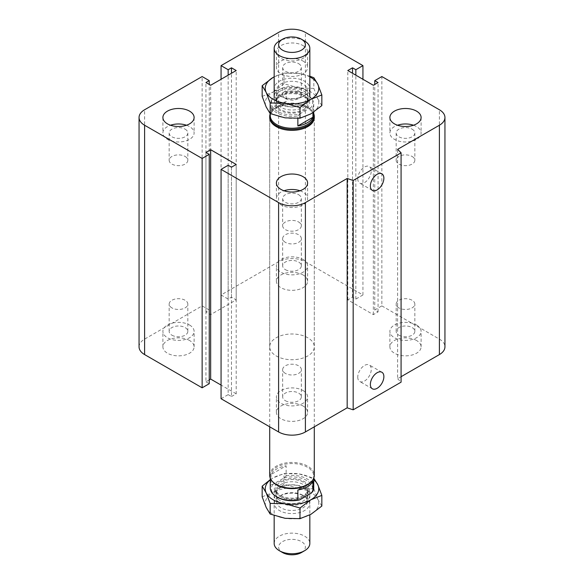<?xml version="1.0" encoding="UTF-8"?>
<svg xmlns="http://www.w3.org/2000/svg" width="584" height="584" viewBox="0 0 584 584"><rect width="100%" height="100%" fill="white"/><g stroke="black" fill="none" stroke-linecap="round" stroke-linejoin="round"><path stroke-width="0.44" stroke-dasharray="2.92 2.19" d="M269.706 346.852L269.706 117.501A22.294 12.87 180 0 1 292 104.631A22.294 12.87 180 0 1 314.294 117.501L314.294 346.852A22.294 12.87 0 0 0 292 333.982A22.294 12.87 0 0 0 269.706 346.852A22.294 12.87 0 0 0 276.239 355.948A22.294 12.87 0 0 0 300.534 358.744A22.294 12.87 0 0 0 314.294 346.852M185.106 156.461A9.337 5.387 180 0 1 187.836 160.279A9.337 5.387 180 0 1 178.5 165.666A9.337 5.387 180 0 1 169.163 160.279A9.337 5.387 180 0 1 174.93 155.293A9.337 5.387 180 0 1 185.106 156.461M185.106 129.159A9.337 5.387 180 0 1 187.836 132.97A9.337 5.387 180 0 1 182.077 137.948A9.337 5.387 180 0 1 171.9 136.78A9.337 5.387 180 0 1 169.163 132.97A9.337 5.387 180 0 1 174.93 127.991A9.337 5.387 180 0 1 185.106 129.159M186.5 125.239A15.607 9.008 180 0 1 189.537 126.604A15.607 9.008 180 0 1 194.107 132.97A15.607 9.008 180 0 1 178.5 141.978A15.607 9.008 180 0 1 162.899 132.97A15.607 9.008 180 0 1 170.499 125.239M298.599 90.936A9.337 5.387 180 0 1 301.337 94.747A9.337 5.387 180 0 1 292 100.141A9.337 5.387 180 0 1 282.663 94.747A9.337 5.387 180 0 1 288.43 89.768A9.337 5.387 180 0 1 298.599 90.936M298.599 63.634A9.337 5.387 180 0 1 301.337 67.445A9.337 5.387 180 0 1 295.57 72.423A9.337 5.387 180 0 1 285.401 71.255A9.337 5.387 180 0 1 282.663 67.445A9.337 5.387 180 0 1 288.43 62.466A9.337 5.387 180 0 1 298.599 63.634M303.038 45.603A15.607 9.008 180 0 1 307.607 51.969A15.607 9.008 180 0 1 292 60.984A15.607 9.008 180 0 1 276.393 51.969A15.607 9.008 180 0 1 286.029 43.647A15.607 9.008 180 0 1 303.038 45.603M303.038 61.072A15.607 9.008 180 0 1 307.607 67.445A15.607 9.008 180 0 1 292 76.453A15.607 9.008 180 0 1 276.393 67.445A15.607 9.008 180 0 1 286.029 59.123A15.607 9.008 180 0 1 303.038 61.072M412.1 156.461A9.337 5.387 180 0 1 414.837 160.279A9.337 5.387 180 0 1 405.5 165.666A9.337 5.387 180 0 1 396.164 160.279A9.337 5.387 180 0 1 401.923 155.293A9.337 5.387 180 0 1 412.1 156.461M412.1 129.159A9.337 5.387 180 0 1 414.837 132.97A9.337 5.387 180 0 1 409.07 137.948A9.337 5.387 180 0 1 398.894 136.78A9.337 5.387 180 0 1 396.164 132.97A9.337 5.387 180 0 1 401.923 127.991A9.337 5.387 180 0 1 412.1 129.159M413.501 125.239A15.607 9.008 180 0 1 416.531 126.604A15.607 9.008 180 0 1 421.101 132.97A15.607 9.008 180 0 1 405.5 141.978A15.607 9.008 180 0 1 389.893 132.97A15.607 9.008 180 0 1 397.5 125.239M298.599 221.993A9.337 5.387 180 0 1 301.337 225.804A9.337 5.387 180 0 1 292 231.191A9.337 5.387 180 0 1 282.663 225.804A9.337 5.387 180 0 1 288.43 220.825A9.337 5.387 180 0 1 298.599 221.993M298.599 194.691A9.337 5.387 180 0 1 301.337 198.502A9.337 5.387 180 0 1 295.57 203.48A9.337 5.387 180 0 1 285.401 202.312A9.337 5.387 180 0 1 282.663 198.502A9.337 5.387 180 0 1 288.43 193.523A9.337 5.387 180 0 1 298.599 194.691M300.001 190.764A15.607 9.008 180 0 1 303.038 192.129A15.607 9.008 180 0 1 307.607 198.502A15.607 9.008 180 0 1 292 207.51A15.607 9.008 180 0 1 276.393 198.502A15.607 9.008 180 0 1 283.999 190.764M285.401 400.719A9.337 5.387 0 0 0 295.57 401.887A9.337 5.387 0 0 0 301.337 396.908A9.337 5.387 0 0 0 292 391.514A9.337 5.387 0 0 0 282.663 396.908A9.337 5.387 0 0 0 285.401 400.719M285.401 373.417A9.337 5.387 180 0 1 282.663 369.599A9.337 5.387 180 0 1 288.43 364.62A9.337 5.387 180 0 1 298.599 365.788A9.337 5.387 180 0 1 301.337 369.606A9.337 5.387 180 0 1 295.57 374.585A9.337 5.387 180 0 1 285.401 373.417M398.894 335.187A9.337 5.387 0 0 0 409.07 336.362A9.337 5.387 0 0 0 414.837 331.376A9.337 5.387 0 0 0 405.5 325.989A9.337 5.387 0 0 0 396.164 331.376A9.337 5.387 0 0 0 398.894 335.187M398.894 307.885A9.337 5.387 180 0 1 396.164 304.074A9.337 5.387 180 0 1 401.923 299.096A9.337 5.387 180 0 1 412.1 300.264A9.337 5.387 180 0 1 414.837 304.074A9.337 5.387 180 0 1 409.07 309.053A9.337 5.387 180 0 1 398.894 307.885M285.401 269.662A9.337 5.387 0 0 0 295.57 270.83A9.337 5.387 0 0 0 301.337 265.851A9.337 5.387 0 0 0 292 260.457A9.337 5.387 0 0 0 282.663 265.851A9.337 5.387 0 0 0 285.401 269.662M285.401 242.36A9.337 5.387 180 0 1 282.663 238.549A9.337 5.387 180 0 1 288.43 233.563A9.337 5.387 180 0 1 298.599 234.739A9.337 5.387 180 0 1 301.337 238.549A9.337 5.387 180 0 1 295.57 243.528A9.337 5.387 180 0 1 285.401 242.36M171.9 335.187A9.337 5.387 0 0 0 182.077 336.362A9.337 5.387 0 0 0 187.836 331.376A9.337 5.387 0 0 0 178.5 325.989A9.337 5.387 0 0 0 169.163 331.376A9.337 5.387 0 0 0 171.9 335.187M171.9 307.885A9.337 5.387 180 0 1 169.163 304.074A9.337 5.387 180 0 1 174.93 299.096A9.337 5.387 180 0 1 185.106 300.264A9.337 5.387 180 0 1 187.836 304.074A9.337 5.387 180 0 1 182.077 309.053A9.337 5.387 180 0 1 171.9 307.885M189.537 340.479A15.607 9.008 0 0 0 172.528 338.523A15.607 9.008 0 0 0 162.899 346.852A15.607 9.008 0 0 0 178.5 355.86A15.607 9.008 0 0 0 194.107 346.852A15.607 9.008 0 0 0 189.537 340.479M189.537 325.011A15.607 9.008 180 0 1 194.107 331.376A15.607 9.008 180 0 1 178.5 340.384A15.607 9.008 180 0 1 162.899 331.376A15.607 9.008 180 0 1 172.528 323.054A15.607 9.008 180 0 1 189.537 325.011M303.038 274.954A15.607 9.008 0 0 0 286.029 272.998A15.607 9.008 0 0 0 276.393 281.32A15.607 9.008 0 0 0 292 290.336A15.607 9.008 0 0 0 307.607 281.32A15.607 9.008 0 0 0 303.038 274.954M303.038 259.478A15.607 9.008 180 0 1 307.607 265.851A15.607 9.008 180 0 1 292 274.86A15.607 9.008 180 0 1 276.393 265.851A15.607 9.008 180 0 1 286.029 257.529A15.607 9.008 180 0 1 303.038 259.478M416.531 340.479A15.607 9.008 0 0 0 399.529 338.523A15.607 9.008 0 0 0 389.893 346.852A15.607 9.008 0 0 0 405.5 355.86A15.607 9.008 0 0 0 421.101 346.852A15.607 9.008 0 0 0 416.531 340.479M416.531 325.011A15.607 9.008 180 0 1 421.101 331.376A15.607 9.008 180 0 1 405.5 340.384A15.607 9.008 180 0 1 389.893 331.376A15.607 9.008 180 0 1 399.529 323.054A15.607 9.008 180 0 1 416.531 325.011M303.038 406.004A15.607 9.008 0 0 0 286.029 404.055A15.607 9.008 0 0 0 276.393 412.377A15.607 9.008 0 0 0 292 421.385A15.607 9.008 0 0 0 307.607 412.377A15.607 9.008 0 0 0 303.038 406.004M303.038 390.535A15.607 9.008 180 0 1 307.607 396.908A15.607 9.008 180 0 1 292 405.916A15.607 9.008 180 0 1 276.393 396.908A15.607 9.008 180 0 1 286.029 388.579A15.607 9.008 180 0 1 303.038 390.535M357.758 377.14A9.548 5.511 120 0 0 359.737 381.513A9.548 5.511 120 0 0 369.285 376.001A9.548 5.511 120 0 0 369.285 364.971A9.548 5.511 120 0 0 361.927 367.533A9.548 5.511 120 0 0 357.758 377.14M357.758 178.733A9.548 5.511 120 0 0 359.737 183.106A9.548 5.511 120 0 0 369.285 177.594A9.548 5.511 120 0 0 369.285 166.564A9.548 5.511 120 0 0 361.927 169.126A9.548 5.511 120 0 0 357.758 178.733M401.077 376.709L397.616 378.702L397.616 149.351M139.058 346.852A18.951 10.943 180 0 1 144.606 339.114L202.144 305.899L209.24 309.994L205.933 311.9L210.656 314.63L236.199 299.891L231.468 297.161L228.154 299.066L221.066 294.971L278.597 261.756A18.951 10.943 180 0 1 305.403 261.756L362.934 294.971L355.846 299.066L352.532 297.161L347.801 299.891L373.344 314.63L378.067 311.9L374.76 309.994L381.856 305.899L381.856 76.548M374.76 309.994L374.76 84.461M378.067 311.9L378.067 82.548M221.066 398.726L228.154 394.631L228.154 165.279M373.344 314.63L373.344 85.279M228.154 394.631L231.468 396.543L231.468 167.192M347.801 299.891L347.801 70.54M231.468 396.543L236.199 393.813L236.199 164.462M352.532 297.161L352.532 73.27M236.199 393.813L221.066 385.075M355.846 299.066L355.846 75.183M209.24 379.885L205.933 381.797L205.933 152.446M362.934 294.971L362.934 79.278M205.933 381.797L209.24 383.71M221.066 294.971L221.066 79.278M228.154 299.066L228.154 75.183M202.144 305.899L202.144 76.548M231.468 297.161L231.468 73.27M209.24 309.994L209.24 84.461M236.199 299.891L236.199 70.54M205.933 311.9L205.933 82.548M210.656 314.63L210.656 85.279M381.856 305.899L439.394 339.114A18.951 10.943 180 0 1 444.942 346.852M397.616 378.702L401.077 382.17M304.614 41.048A17.834 10.3 0 0 0 279.386 41.048M304.614 89.41A17.834 10.3 180 0 1 309.834 96.688A17.834 10.3 180 0 1 292 106.989A17.834 10.3 180 0 1 274.166 96.688A17.834 10.3 180 0 1 285.174 87.177A17.834 10.3 180 0 1 304.614 89.41M303.432 90.878A16.162 9.329 180 0 1 308.162 97.477A16.162 9.329 180 0 1 292 106.806A16.162 9.329 180 0 1 275.838 97.477A16.162 9.329 180 0 1 285.817 88.856A16.162 9.329 180 0 1 303.432 90.878M303.432 96.338A16.162 9.329 180 0 1 308.162 102.937A16.162 9.329 180 0 1 292 112.267A16.162 9.329 180 0 1 275.838 102.937A16.162 9.329 180 0 1 285.817 94.316A16.162 9.329 180 0 1 303.432 96.338M297.869 115.931L299.65 113.997A20.622 11.906 180 0 1 277.422 111.354A20.622 11.906 180 0 1 272.852 98.521L271.071 100.455A21.739 12.549 0 0 0 270.261 103.85A21.739 12.549 0 0 0 297.869 115.931L297.869 118.377M299.65 113.997L311.148 107.354L312.929 107.237L312.929 112.624M271.071 100.455L271.071 110.471A21.739 12.549 180 0 1 286.131 101.777L286.131 91.768L284.35 91.878A20.622 11.906 180 0 1 306.578 94.52A20.622 11.906 180 0 1 311.148 107.354M312.929 107.237A21.739 12.549 0 0 0 313.739 103.85A21.739 12.549 0 0 0 307.366 94.973A21.739 12.549 0 0 0 286.131 91.768M313.739 115.676A21.739 12.549 0 0 0 311.841 110.558A21.739 12.549 0 0 0 307.366 106.806A21.739 12.549 0 0 0 272.159 110.558A21.739 12.549 0 0 0 270.261 115.676M307.366 94.973L306.578 94.52M286.131 101.777L271.071 110.471M284.35 91.878L272.852 98.521M270.261 103.85L270.261 113.639A22.294 12.87 180 0 1 271.648 111.215A22.294 12.87 180 0 1 276.239 107.368A22.294 12.87 180 0 1 307.761 107.368A22.294 12.87 180 0 1 312.352 111.215A22.294 12.87 180 0 1 313.739 113.61M274.166 543.434A17.834 10.3 180 0 1 285.174 533.922A17.834 10.3 180 0 1 304.614 536.156A17.834 10.3 180 0 1 309.834 543.434M301.461 552.537A13.374 7.723 0 0 0 301.461 541.616A13.374 7.723 0 0 0 282.539 541.616A13.374 7.723 0 0 0 282.539 552.537M304.614 487.801A17.834 10.3 180 0 1 309.834 495.079A17.834 10.3 180 0 1 292 505.372A17.834 10.3 180 0 1 274.166 495.079A17.834 10.3 180 0 1 285.174 485.567A17.834 10.3 180 0 1 304.614 487.801M303.432 487.691A16.162 9.329 180 0 1 308.162 494.29A16.162 9.329 180 0 1 292 503.62A16.162 9.329 180 0 1 275.838 494.29A16.162 9.329 180 0 1 285.817 485.669A16.162 9.329 180 0 1 303.432 487.691M303.432 482.231A16.162 9.329 0 0 0 285.817 480.209A16.162 9.329 0 0 0 275.838 488.83A16.162 9.329 0 0 0 292 498.159A16.162 9.329 0 0 0 308.162 488.83A16.162 9.329 0 0 0 303.432 482.231M271.071 474.522L271.071 484.53L272.852 484.413L284.35 477.77L286.131 475.836L286.131 465.828L271.071 474.522A21.739 12.549 0 0 1 276.633 469.032A21.739 12.549 0 0 1 286.131 465.828M297.869 489.991L312.929 481.296M311.148 493.246A20.622 11.906 0 0 0 306.578 480.413A20.622 11.906 0 0 0 284.35 477.77M272.852 484.413A20.622 11.906 0 0 0 277.422 497.247M286.131 475.836A21.739 12.549 180 0 1 313.739 487.917M270.261 487.917A21.739 12.549 180 0 1 271.071 484.53M272.159 481.209A21.739 12.549 180 0 1 270.261 476.091A21.739 12.549 180 0 1 276.633 467.215A21.739 12.549 180 0 1 300.315 464.492A21.739 12.549 180 0 1 313.739 476.091A21.739 12.549 180 0 1 311.841 481.209M269.706 475.303A22.294 12.87 180 0 1 276.239 466.2A22.294 12.87 180 0 1 300.534 463.411A22.294 12.87 180 0 1 314.294 475.303M313.842 488.83L298.92 488.472A26.754 15.447 180 0 1 317.842 499.393L313.842 488.83L313.842 478.172L298.92 473.909A26.754 15.447 0 0 0 273.086 477.909A26.754 15.447 0 0 0 270.261 479.829M284.007 484.216L273.086 492.473A26.754 15.447 180 0 1 298.92 488.472L284.007 484.216L284.007 473.551L298.92 473.909A26.754 15.447 0 0 1 313.739 479.829M321.835 506.058L317.842 499.393A26.754 15.447 180 0 1 310.914 514.314A26.754 15.447 180 0 1 285.08 518.307A26.754 15.447 180 0 1 266.158 507.386A26.754 15.447 180 0 1 273.086 492.473L262.165 496.823M270.261 479.676L273.086 477.909L284.007 473.551M302.906 495.276A15.425 8.906 0 0 0 281.094 495.276A15.425 8.906 0 0 0 276.575 501.568A15.425 8.906 0 0 0 281.094 507.868A15.425 8.906 0 0 0 297.898 509.796A15.425 8.906 0 0 0 307.425 501.568A15.425 8.906 0 0 0 302.906 495.276L304.483 496.188A17.651 10.191 180 0 1 304.483 510.599A17.651 10.191 180 0 1 279.517 510.599A17.651 10.191 180 0 1 279.517 496.188A17.651 10.191 180 0 1 304.483 496.188M281.094 496.947L281.094 496.947A15.425 8.906 180 0 1 276.575 490.648A15.425 8.906 180 0 1 292 481.749A15.425 8.906 180 0 1 307.425 490.648A15.425 8.906 180 0 1 302.906 496.947A15.425 8.906 180 0 1 281.094 496.947L279.517 496.035A17.651 10.191 0 0 0 304.483 496.035A17.651 10.191 0 0 0 304.483 481.625A17.651 10.191 0 0 0 279.517 481.625A17.651 10.191 0 0 0 279.517 496.035L281.094 496.947M274.166 76.847L284.007 73.102L298.92 73.46A26.754 15.447 0 0 0 274.166 76.862M309.834 76.862A26.754 15.447 0 0 0 298.92 73.46L309.834 76.219M313.842 88.374L298.92 88.016A26.754 15.447 180 0 1 317.842 98.937L313.842 88.374L313.842 77.716M284.007 83.76L273.086 92.016A26.754 15.447 180 0 1 298.92 88.016L284.007 83.76L284.007 73.102M321.835 105.602L317.842 98.937A26.754 15.447 180 0 1 310.914 113.858A26.754 15.447 180 0 1 285.08 117.858A26.754 15.447 180 0 1 266.158 106.938A26.754 15.447 180 0 1 273.086 92.016L262.165 96.367M281.094 96.491A15.425 8.906 180 0 1 276.575 90.199A15.425 8.906 180 0 1 286.102 81.972A15.425 8.906 180 0 1 302.906 83.899A15.425 8.906 180 0 1 307.425 90.199A15.425 8.906 180 0 1 302.906 96.491A15.425 8.906 180 0 1 281.094 96.491L279.517 95.579A17.651 10.191 0 0 0 304.483 95.579A17.651 10.191 0 0 0 304.483 81.169A17.651 10.191 0 0 0 279.517 81.169A17.651 10.191 0 0 0 279.517 95.579M302.906 94.82A15.425 8.906 0 0 0 281.094 94.82A15.425 8.906 0 0 0 276.575 101.12A15.425 8.906 0 0 0 292 110.018A15.425 8.906 0 0 0 307.425 101.12A15.425 8.906 0 0 0 302.906 94.82L304.483 95.732A17.651 10.191 180 0 1 304.483 110.142A17.651 10.191 180 0 1 279.517 110.142A17.651 10.191 180 0 1 279.517 95.732A17.651 10.191 180 0 1 304.483 95.732L302.906 94.82M439.394 339.114L439.394 109.763M305.403 261.756L305.403 32.405M278.597 261.756L278.597 32.405M144.606 339.114L144.606 109.763M169.163 132.97L169.163 160.279M187.836 132.97L187.836 160.279M162.899 117.501L162.899 132.97M194.107 117.501L194.107 132.97M282.663 67.445L282.663 94.747M301.337 67.445L301.337 94.747M276.393 51.969L276.393 67.445M307.607 51.969L307.607 67.445M396.164 132.97L396.164 160.279M414.837 132.97L414.837 160.279M389.893 117.501L389.893 132.97M421.101 117.501L421.101 132.97M282.663 198.502L282.663 225.804M301.337 198.502L301.337 225.804M276.393 183.026L276.393 198.502M307.607 183.026L307.607 198.502M301.337 396.908L301.337 369.599M282.663 396.908L282.663 369.599M414.837 331.376L414.837 304.074M396.164 331.376L396.164 304.074M301.337 265.851L301.337 238.549M282.663 265.851L282.663 238.549M187.836 331.376L187.836 304.074M169.163 331.376L169.163 304.074M162.899 346.852L162.899 331.376M194.107 346.852L194.107 331.376M276.393 281.32L276.393 265.851M307.607 281.32L307.607 265.851M389.893 346.852L389.893 331.376M421.101 346.852L421.101 331.376M276.393 412.377L276.393 396.908M307.607 412.377L307.607 396.908M381.899 372.256L369.285 364.971M372.351 388.791L359.737 381.513M381.899 173.85L369.285 166.564M372.351 190.384L359.737 183.106M308.162 97.477L308.162 102.937M275.838 97.477L275.838 102.937M313.739 112.092L313.739 103.85M272.159 110.558L271.648 111.215M311.841 110.558L312.352 111.215M274.166 495.079L274.166 515.548M309.834 495.079L309.834 514.92M275.838 488.83L275.838 494.29M308.162 488.83L308.162 494.29M270.261 476.091L270.261 478.157M313.739 476.091L313.739 478.157M269.706 117.501L269.706 426.809M314.294 117.501L314.294 426.809M281.094 495.276L279.517 496.188M276.575 490.648L276.575 501.568M307.425 490.648L307.425 501.568M302.906 496.947L304.483 496.035M302.906 96.491L304.483 95.579M276.575 101.12L276.575 90.199M307.425 101.12L307.425 90.199M281.094 94.82L279.517 95.732"/><path stroke-width="0.88" d="M313.739 113.61A22.294 12.87 180 0 1 314.294 116.464L314.294 117.501A22.294 12.87 180 0 1 300.534 129.392A22.294 12.87 180 0 1 276.239 126.604A22.294 12.87 180 0 1 269.706 117.501L269.706 116.464A22.294 12.87 180 0 1 270.253 113.639L270.261 115.676A21.739 12.549 0 0 0 292 128.232A21.739 12.549 0 0 0 313.739 115.676L313.739 112.092M189.537 111.128A15.607 9.008 180 0 1 194.107 117.501A15.607 9.008 180 0 1 178.5 126.509A15.607 9.008 180 0 1 162.899 117.501A15.607 9.008 180 0 1 172.528 109.179A15.607 9.008 180 0 1 189.537 111.128M170.499 125.239A15.607 9.008 180 0 1 186.5 125.239M416.531 111.128A15.607 9.008 180 0 1 421.101 117.501A15.607 9.008 180 0 1 405.5 126.509A15.607 9.008 180 0 1 389.893 117.501A15.607 9.008 180 0 1 399.529 109.179A15.607 9.008 180 0 1 416.531 111.128M397.5 125.239A15.607 9.008 180 0 1 413.501 125.239M303.038 176.66A15.607 9.008 180 0 1 307.607 183.026A15.607 9.008 180 0 1 292 192.034A15.607 9.008 180 0 1 276.393 183.026A15.607 9.008 180 0 1 286.029 174.704A15.607 9.008 180 0 1 303.038 176.66M283.999 190.764A15.607 9.008 180 0 1 300.001 190.764M370.373 384.425A9.548 5.511 -60 0 1 374.541 374.811A9.548 5.511 -60 0 1 381.899 372.256A9.548 5.511 -60 0 1 381.899 383.279A9.548 5.511 -60 0 1 372.351 388.791A9.548 5.511 -60 0 1 370.373 384.425M370.373 186.019A9.548 5.511 -60 0 1 374.541 176.405A9.548 5.511 -60 0 1 381.899 173.85A9.548 5.511 -60 0 1 381.899 184.873A9.548 5.511 -60 0 1 372.351 190.384A9.548 5.511 -60 0 1 370.373 186.019M401.077 152.818L401.077 382.17L353.167 409.829L353.167 180.478L347.173 178.478L305.403 202.597A18.951 10.943 180 0 1 278.597 202.597L221.066 169.375L228.154 165.279L231.468 167.192L236.199 164.462L210.656 149.716L205.933 152.446L209.24 154.358L202.144 158.454L144.606 125.239A18.951 10.943 180 0 1 139.058 117.501A18.951 10.943 180 0 1 144.606 109.763L202.144 76.548L209.24 80.643L205.933 82.548L210.656 85.279L236.199 70.54L231.468 67.81L228.154 69.722L221.066 65.62L278.597 32.405A18.951 10.943 180 0 1 305.403 32.405L362.934 65.62L355.846 69.722L352.532 67.81L347.801 70.54L373.344 85.279L378.067 82.548L374.76 80.643L381.856 76.548L439.394 109.763A18.951 10.943 180 0 1 444.942 117.501A18.951 10.943 180 0 1 439.394 125.239L397.616 149.351L401.077 152.818L353.167 180.478M353.167 409.829L347.173 407.829L347.173 178.478M347.173 407.829L305.403 431.948A18.951 10.943 180 0 1 278.597 431.948L221.066 398.726L221.066 169.375M221.066 385.075L210.656 379.067L210.656 149.716M210.656 379.067L209.24 379.885M202.144 158.454L202.144 387.805L209.24 383.71L209.24 154.358M202.144 387.805L144.606 354.583A18.951 10.943 180 0 1 139.058 346.852L139.058 117.501M209.24 84.461L209.24 80.643M444.942 117.501L444.942 346.852A18.951 10.943 180 0 1 439.394 354.583L401.077 376.709M231.468 73.27L231.468 67.81M228.154 75.183L228.154 69.722M221.066 79.278L221.066 65.62M362.934 79.278L362.934 65.62M355.846 75.183L355.846 69.722M352.532 73.27L352.532 67.81M374.76 84.461L374.76 80.643M304.614 41.048L301.461 39.23A13.374 7.723 180 0 1 301.461 50.151A13.374 7.723 180 0 1 282.539 50.151A13.374 7.723 180 0 1 282.539 39.23A13.374 7.723 180 0 1 301.461 39.23L304.614 41.048A17.834 10.3 0 0 1 309.834 48.333A17.834 10.3 0 0 1 292 58.626A17.834 10.3 0 0 1 274.166 48.326A17.834 10.3 0 0 1 279.386 41.048L282.539 39.23M312.929 112.624L312.929 117.245A21.739 12.549 180 0 1 297.869 125.94L312.929 117.245M297.869 125.94L297.869 118.377M314.294 116.464A22.294 12.87 180 0 1 292 129.341A22.294 12.87 180 0 1 269.706 116.464M309.834 514.92L309.834 543.434A17.834 10.3 180 0 1 304.614 550.719A17.834 10.3 180 0 1 279.386 550.719A17.834 10.3 180 0 1 274.166 543.434L274.166 515.548M279.386 550.719L282.539 552.537A13.374 7.723 0 0 0 301.461 552.537L304.614 550.719M312.929 481.296L312.929 491.312L311.148 493.246L299.65 499.889L297.869 499.999L297.869 489.991A21.739 12.549 0 0 0 312.929 481.296M297.869 499.999A21.739 12.549 180 0 1 276.633 496.794L277.422 497.247A20.622 11.906 0 0 0 299.65 499.889M313.739 478.157L313.739 487.917A21.739 12.549 180 0 1 312.929 491.312M276.633 496.794A21.739 12.549 180 0 1 270.261 487.917L270.261 478.157M314.294 426.809L314.294 475.303A22.294 12.87 180 0 1 312.352 480.552L311.841 481.209A21.739 12.549 180 0 1 292 488.64A21.739 12.549 180 0 1 272.159 481.209L271.648 480.552A22.294 12.87 180 0 1 269.706 475.303L269.706 426.809M312.352 480.552A22.294 12.87 180 0 1 292 488.173A22.294 12.87 180 0 1 271.648 480.552M270.261 479.829A26.754 15.447 0 0 0 266.158 492.83A26.754 15.447 0 0 0 285.08 503.751L270.158 503.393L266.158 492.83L262.165 486.165L262.165 496.823L266.158 507.386L270.158 514.051L285.08 518.307L299.993 518.665L310.914 514.314L321.835 506.058L321.835 495.4L310.914 499.751A26.754 15.447 0 0 0 317.842 484.829A26.754 15.447 0 0 0 313.739 479.829M262.165 486.165L270.261 479.676M313.747 478.128L317.842 484.829L321.835 495.4M310.914 499.751L299.993 508.007L285.08 503.751A26.754 15.447 0 0 0 310.914 499.751M299.993 508.007L299.993 518.665M270.158 503.393L270.158 514.051M270.158 102.937L266.158 92.374A26.754 15.447 0 0 0 285.08 103.295L270.158 102.937L270.158 113.595L285.08 117.858L299.993 118.216L310.914 113.858L321.835 105.602L321.835 94.944L310.914 99.295A26.754 15.447 0 0 0 317.842 84.381A26.754 15.447 0 0 0 309.834 76.862M262.165 85.709L273.086 77.453A26.754 15.447 0 0 0 266.158 92.374L262.165 85.709L262.165 96.367L266.158 106.938L270.158 113.595M274.166 76.862A26.754 15.447 0 0 0 273.086 77.453L274.166 76.847M309.834 76.219L313.842 77.716L317.842 84.381L321.835 94.944M310.914 99.295L299.993 107.551L285.08 103.295A26.754 15.447 0 0 0 310.914 99.295M299.993 118.216L299.993 107.551M439.394 354.583L439.394 125.239M305.403 431.948L305.403 202.597M278.597 431.948L278.597 202.597M144.606 354.583L144.606 125.239M309.834 96.688L309.834 48.333M274.166 96.688L274.166 48.333"/></g></svg>
